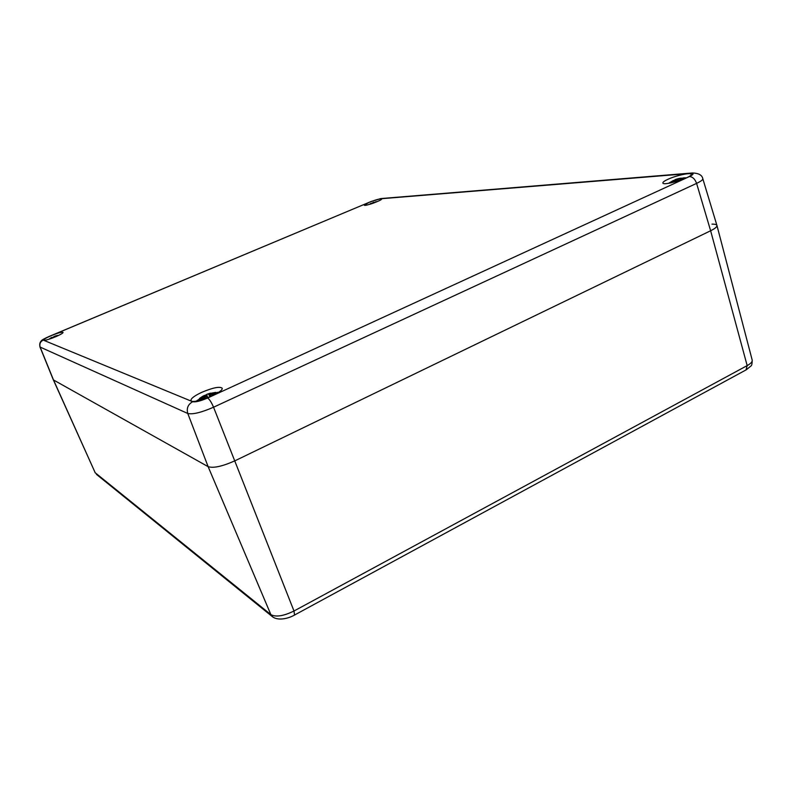 <?xml version="1.0" encoding="UTF-8"?>
<svg xmlns="http://www.w3.org/2000/svg" width="792" height="792" viewBox="0 0 792 792"><rect width="100%" height="100%" fill="white"/><g stroke="black" fill="none" stroke-linecap="round" stroke-linejoin="round"><path stroke-width="1.19" d="M702.801 178.705C702.138 175.121 698.683 173.2 692.446 172.963L690.396 173.438C694.198 173.3 693.861 174.349 689.406 176.566L207.583 398.02C200.515 401.069 195.535 402.296 192.664 401.712L43.204 340.085C40.253 341.669 39.244 344.035 40.174 347.183L53.509 379.972L208.128 466.656L53.509 379.972L95.258 472.893L53.302 379.774L39.986 347.015L187.783 413.483C192.713 414.622 201.307 412.533 213.553 407.217L696.594 183.388C700.92 181.338 702.989 179.784 702.801 178.705L716.938 225.453C717.156 226.819 715.047 228.581 710.632 230.759L235.066 460.736C222.423 466.389 213.444 468.369 208.128 466.656C213.444 468.369 222.423 466.389 235.066 460.736L710.632 230.759C715.097 228.551 717.206 226.779 716.938 225.453C716.641 224.532 714.988 224.077 711.988 224.136M667.834 179.348C676.031 175.477 691.04 172.22 691.168 174.329C692.772 177.279 662.983 186.358 662.874 182.982C662.755 182.15 664.409 180.932 667.834 179.348M369.112 202.366C375.893 199.713 380.071 198.584 381.625 198.99C382.536 200.188 364.34 206.682 364.32 205.168L369.112 202.366M51.549 335.521C58.034 332.917 61.855 331.878 63.004 332.383C64.192 333.759 43.916 341.857 43.718 340.075C43.867 339.224 46.48 337.709 51.549 335.521M201.663 392.377C212.721 387.724 219.523 386.308 222.087 388.12C224.671 392.119 191.911 405.128 190.981 400.445C190.842 398.515 194.406 395.822 201.663 392.377M52.024 338.184L53.361 337.669M51.836 337.521L50.252 338.808L51.549 338.352M48.916 339.243L51.371 337.63L49.114 339.184M51.787 337.372L50.698 337.996M58.747 335.323L55.925 335.808M57.004 336.145L58.133 335.62M55.341 336.867L56.638 336.303M55.975 336.164L56.668 336.293L55.084 336.956M55.876 336.333L58.143 335.62M56.301 335.729L58.41 335.491M55.391 335.947L56.41 335.927M54.866 336.224L55.391 336.481M52.549 337.679L53.47 337.59M196.812 400.99L202.98 396.129M214.959 394.426L210.91 394.188L217.038 392.921L215.602 392.396L209.345 393.604L218.236 392.486M203.97 399.109L205.702 396.812L207.039 396.673L207.722 397.742M204.613 397.079L200.109 400.257L204.613 397.079L203.683 399.198M198.168 400.722L202.198 397.267M202.97 396.139L199.604 398.366L203.069 396.485M210.395 393.159L206.821 394.317L207.227 396.643M211.494 396.139L209.93 395.347L210.365 394.654L214.889 394.456M209.93 395.347L211.147 396.297M209.771 395.168L210.137 396.743M214.919 394.446L214.216 394.446M210.761 394.456L212.672 394.456M217.038 392.921L211.85 393.634L210.771 394.604M210.89 393.277L215.602 392.396M209.345 393.604L211.197 393.852M209.058 393.545L208.256 393.872M209.167 393.891L209.969 396.812M209.722 396.01L208.454 394.07M203.851 395.653L204.534 395.644L205.326 397.198M203.613 396L204.207 395.535M199.228 400.475L197.99 400.475M203.722 396.248L203.94 397.178M203.692 397.287L203.386 396.624M203.9 399.128L205.702 396.812M207.039 396.673L207.9 397.673L207.316 396.743L205.672 396.812M372.596 203.395L373.636 203.029M369.963 203.94L371.319 203.178L371.002 203.93L372.062 203.574M369.151 204.484L370.933 203.445L369.715 204.326M371.151 203.287L369.141 204.484M374.121 202.168L372.755 202.693L374.121 202.158M375.735 201.732L377.061 201.604L375.477 201.891M375.378 202.049L376.586 201.891M375.23 202.138L376.329 202L375.23 202.138M372.369 203.475L371.686 203.415M374.131 202.227L374.23 202.811M374.012 202.891L373.705 202.356M370.557 203.762L371.24 203.752M372.21 203.346L371.28 203.722M372.557 203.405L373.596 203.009M685.199 177.814L686.456 177.844M677.19 181.269L677.526 180.259L680.001 180.378M673.843 182.2L676.418 180.576L676.655 181.427M668.854 183.13L673.527 180.418L669.616 182.823L673.527 180.784L671.052 182.843M681.169 178.081L674.952 179.734M683.546 177.893L680.981 178.477L684.872 178.368M682.981 179.309L680.902 178.705L685.308 178.358M681.051 179.051L682.526 179.477M680.684 178.942L681.11 180.002M679.536 178.358L681.209 178.24M677.388 178.893L679.714 178.507L680.348 180.259M675.616 179.457L676.982 179.012M677.932 178.952L678.031 180.061M677.724 180.16L677.209 179.15L677.932 178.982M673.527 180.418L674.537 181.507M673.606 180.556L674.111 180.447M675.012 181.12L673.794 182.21M676.418 180.576L677.002 181.328M677.091 181.299L677.526 180.259M294.555 615.028L293.99 611.008C283.566 616.087 275.863 617.295 270.894 614.642L272.656 616.879M746.024 369.923L747.173 365.607L293.99 611.008L213.553 407.217C211.395 402.197 209.405 399.128 207.583 398.02M96.416 474.339L272.27 616.572C277.408 620.878 287.753 618.968 294.654 614.978L746.272 369.795L750.905 366.003C751.727 365.825 752.153 363.855 752.202 360.103C752.509 361.736 750.826 363.568 747.173 365.607L710.632 230.759L696.594 183.388C694.99 179.022 692.594 176.755 689.406 176.566M95.04 472.616L270.894 614.642L208.128 466.656L187.783 413.483C186.368 408.335 188.001 404.415 192.664 401.712M43.204 340.085C42.847 339.57 44.768 338.402 48.965 336.57L48.847 336.58C43.956 338.768 41.402 340.243 41.184 341.005C39.808 342.382 39.412 344.381 39.986 347.015M48.965 336.57L371.121 201.505L48.876 336.56M371.121 201.505L381.269 198.535L691.763 173.022M379.784 198.851L690.396 173.438M54.084 336.818L52.579 337.432L54.084 336.828M49.53 339.055L50.876 338.352M53.371 337.511L54.203 337.184M53.995 336.55L54.242 337.323L54.123 336.353M206.593 394.644L204.465 395.564L206.583 394.654M206.583 394.802L207.742 397.406M208.435 394.04L209.187 393.723M203.197 396.445L203.702 396.208M198.594 400.277L202.336 397.475L202.574 398.069M204.168 398.742L204.91 397.138M204.811 396.178L206.781 395.327M371.686 203.425L372.22 203.217M372.24 203.247L372.864 203.128M370.131 204.197L370.705 204.019M674.081 180.398L675.507 179.695L675.715 180.725M674.259 181.754L673.754 180.695M671.547 182.734L673.398 181.408L673.675 182.239M676.853 181.378L676.655 180.635M752.202 360.103L716.948 225.482M380.784 198.574L370.913 201.544M57.757 335.442L55.905 335.808M51.995 338.194L52.539 337.689M197.347 400.257L196.663 401.009M217.364 392.327L218.364 392.406M214.642 394.436L210.375 394.654L209.623 395.465L210.009 396.792M210.068 393.268L209.266 393.644M203.287 396.475L203.732 397.267M372.814 202.554L373.339 202.346M679.467 178.378L678.091 178.695M685.12 178.358L680.892 178.705L680.684 180.15M680.684 178.804L684.932 177.814M676.507 180.546L674.962 181.14M677.467 180.279L679.051 180.002M680.071 180.358L679.071 180.002M677.071 181.309L677.398 180.358M684.298 177.824L683.437 177.903"/></g></svg>
